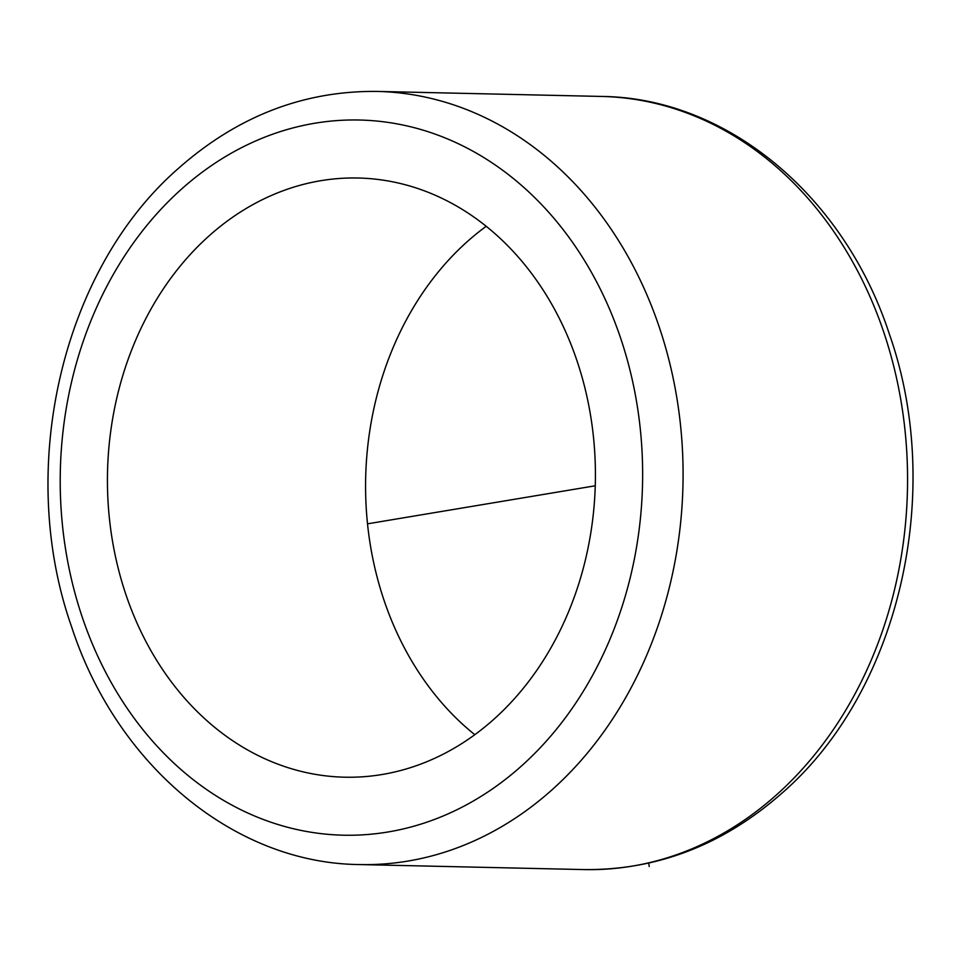 <?xml version="1.0" encoding="UTF-8"?>
<svg xmlns="http://www.w3.org/2000/svg" width="961" height="961" viewBox="0 0 961 961"><rect width="100%" height="100%" fill="white"/><g stroke="black" fill="none" stroke-linecap="round" stroke-linejoin="round"><path stroke-width="1.44" d="M208.441 236.442A299.664 243.962 -88.7 0 0 118.275 568.612A299.664 243.962 -88.7 0 0 344.711 777.197A299.664 243.962 -88.7 0 0 494.398 718.78A299.664 243.962 -88.7 0 0 584.576 386.61A299.664 243.962 -88.7 0 0 358.129 178.013A299.664 243.962 -88.7 0 0 208.441 236.442M486.194 226.303A299.664 243.962 -88.7 0 0 466.602 242.22A299.664 243.962 -88.7 0 0 474.806 734.697M648.819 863.11L649.168 866.486M595.255 485.785L367.522 523.829M601.406 96.436C727.213 97.602 844.467 196.236 889.333 334.008C945.083 491.804 899.568 690.671 782.783 792.429C723.885 844.575 657.66 870.294 584.084 869.585A386.67 314.788 -88.7 0 0 777.221 794.206A386.67 314.788 -88.7 0 0 893.574 365.6A386.67 314.788 -88.7 0 0 601.406 96.436L376.916 91.415C303.34 90.706 237.115 116.425 178.217 168.571C61.432 270.329 15.917 469.196 71.667 626.992C116.533 764.764 233.787 863.398 359.594 864.564A386.67 314.788 -88.7 0 0 552.743 789.173A386.67 314.788 -88.7 0 0 669.096 360.567A386.67 314.788 -88.7 0 0 376.916 91.415M180.776 189.761A357.672 291.183 -88.7 0 0 115.44 689.854A357.672 291.183 -88.7 0 0 522.075 765.461A357.672 291.183 -88.7 0 0 587.411 265.368A357.672 291.183 -88.7 0 0 180.776 189.761M584.084 869.585L359.594 864.564"/></g></svg>
